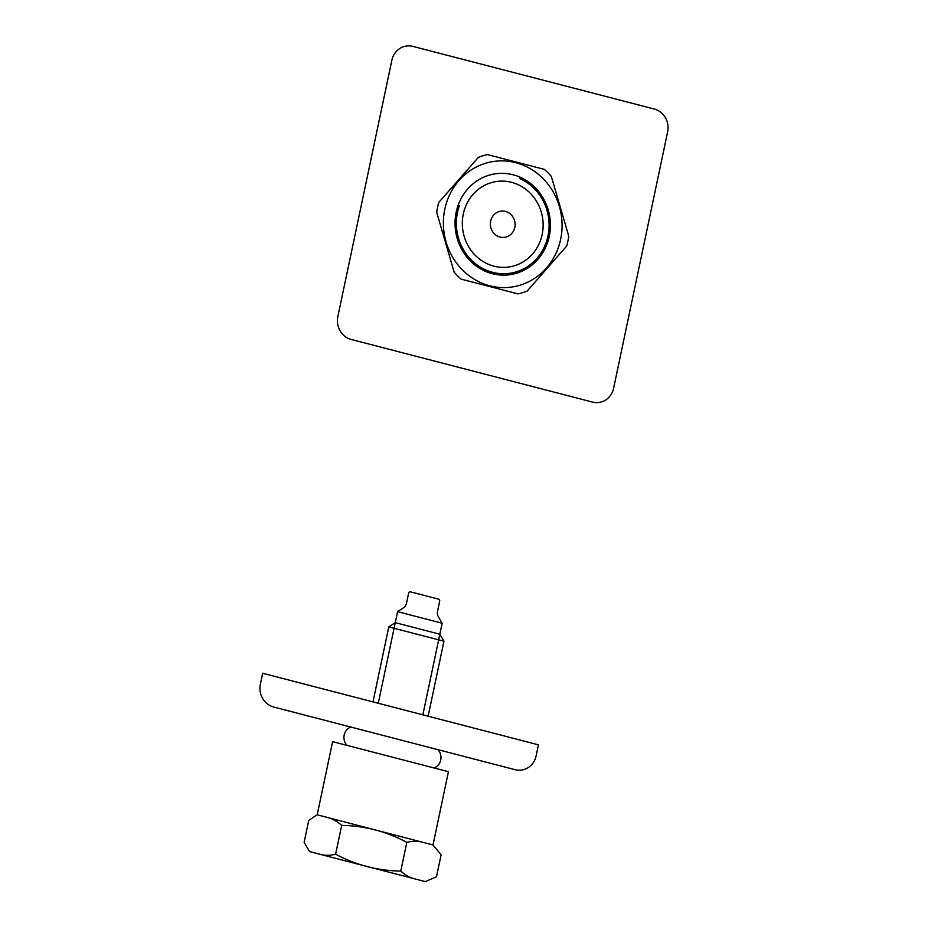 <?xml version="1.0" encoding="UTF-8"?>
<svg xmlns="http://www.w3.org/2000/svg" width="928" height="928" viewBox="0 0 928 928"><rect width="100%" height="100%" fill="white"/><g stroke="black" fill="none" stroke-linecap="round" stroke-linejoin="round"><path stroke-width="1.39" d="M412.96 46.4A18.873 17.632 -98.2 0 0 391.86 60.239L337.827 316.668A18.873 17.632 -98.2 0 0 351.202 339.451L592.505 402.091A18.873 17.632 -98.2 0 0 613.605 388.24L667.638 131.822A18.873 17.632 -98.2 0 0 654.263 109.028L412.96 46.4M433.005 844.967L317.202 814.796L308.757 820.34L304.129 842.322L309.558 851.568L425.291 881.6L436.485 876.774L441.113 854.804L433.005 844.967L448.444 771.702L332.618 741.646L317.179 814.912M422.855 714.838L439.837 634.23L443.944 641.225L428.144 716.207M443.944 641.225L388.786 626.91L395.258 622.653L439.837 634.23L442.157 623.233L438.468 616.946A7.552 7.053 -98.2 0 1 437.54 611.239L439.698 600.984A1.508 1.415 -98.2 0 0 438.631 599.163L410.362 591.82A1.508 1.415 -98.2 0 0 408.68 592.934L406.51 603.188A7.552 7.053 -98.2 0 1 403.402 607.852L397.578 611.668L378.276 703.262M388.786 626.91L372.986 701.893M500.03 237.069A13.212 12.342 -98.2 0 0 514.53 220.539A13.212 12.342 -98.2 0 0 493.638 215.122A13.212 12.342 -98.2 0 0 500.03 237.069M493.905 266.15A43.198 40.356 -98.2 0 0 541.302 212.152A43.198 40.356 -98.2 0 0 472.99 194.428A43.198 40.356 -98.2 0 0 493.905 266.15M459.36 205.83A49.567 46.307 -98.2 0 0 486.156 270.118A49.567 46.307 -98.2 0 0 545.977 242.985A49.567 46.307 -98.2 0 0 519.622 178.501M492.316 273.69A50.97 47.618 -98.2 0 0 548.239 209.972A50.97 47.618 -98.2 0 0 467.642 189.057A50.97 47.618 -98.2 0 0 492.316 273.69M551.325 176.378A71.363 66.665 -98.2 0 0 544.33 169.36L487.386 154.582A71.363 66.665 -98.2 0 0 478.303 157.424L438.782 202.443A71.363 66.665 -98.2 0 0 436.705 212.315L454.128 272.101A71.363 66.665 -98.2 0 0 461.135 279.131L518.079 293.909A71.363 66.665 -98.2 0 0 527.162 291.056L566.683 246.048A71.363 66.665 -98.2 0 0 568.76 236.176L551.325 176.378M489.764 285.789A63.429 59.264 -98.2 0 0 559.375 206.492A63.429 59.264 -98.2 0 0 459.058 180.45A63.429 59.264 -98.2 0 0 489.764 285.789M421.904 842.079A35.682 33.338 -98.2 0 0 406.824 842.38A155.858 145.603 -98.2 0 0 341.678 825.41A35.682 33.338 -98.2 0 0 326.25 817.162M322.132 854.827A35.682 33.338 -98.2 0 0 335.623 854.178A155.858 145.603 -98.2 0 0 400.792 871.032A35.682 33.338 -98.2 0 0 416.231 879.257M406.824 842.38L400.792 871.032M341.678 825.41L335.623 854.178M442.157 623.233L397.578 611.668M434.165 768.001A11.322 10.579 -98.2 0 0 438.028 749.685M350.749 727.03A11.322 10.579 -98.2 0 0 346.898 745.346M352.304 696.522L362.651 699.213M262.682 673.264L538.449 744.836L536.14 755.833A18.873 17.632 -98.2 0 1 515.04 769.672L273.737 707.043A18.873 17.632 -98.2 0 1 260.362 684.249L262.682 673.264"/></g></svg>
